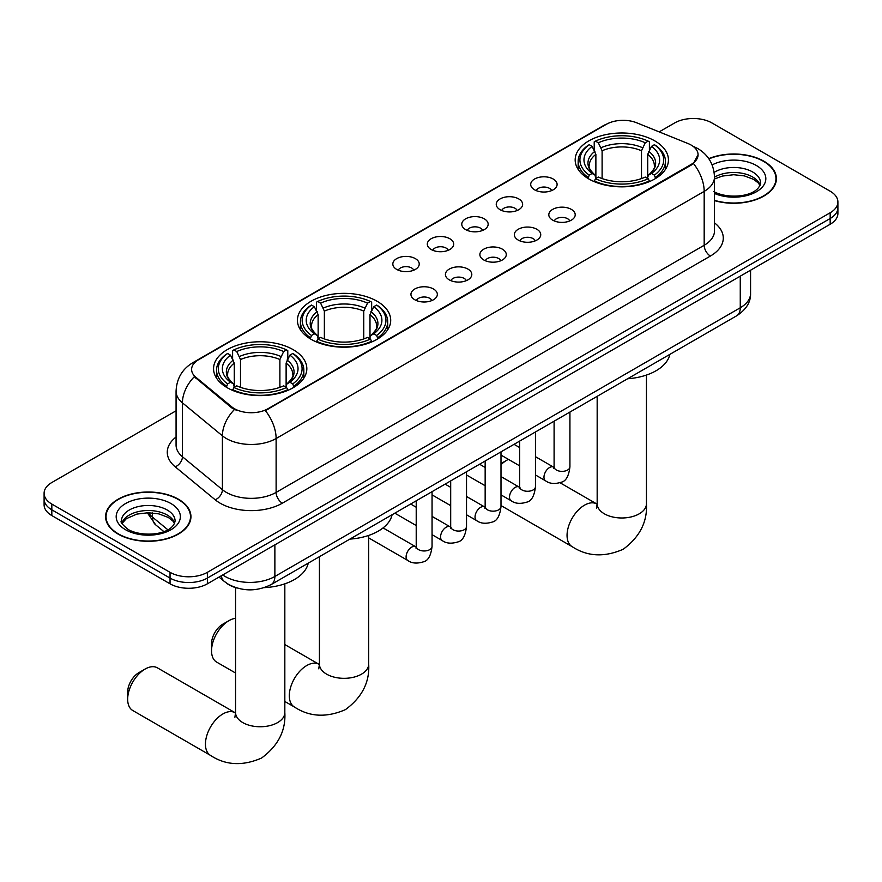 <?xml version="1.0" encoding="UTF-8"?>
<svg xmlns="http://www.w3.org/2000/svg" width="882" height="882" viewBox="0 0 882 882"><rect width="100%" height="100%" fill="white"/><g stroke="black" fill="none" stroke-linecap="round" stroke-linejoin="round"><path stroke-width="1.32" d="M377.044 301.236A46.636 26.923 0 0 0 326.219 295.393A46.636 26.923 0 0 0 297.432 320.265A46.636 26.923 0 0 0 311.092 339.305A46.636 26.923 0 0 0 361.907 345.149A46.636 26.923 0 0 0 390.704 320.265A46.636 26.923 0 0 0 377.044 301.236M293.177 349.658A46.636 26.923 0 0 0 242.352 343.815A46.636 26.923 0 0 0 213.565 368.687A46.636 26.923 0 0 0 227.225 387.727A46.636 26.923 0 0 0 278.039 393.57A46.636 26.923 0 0 0 306.826 368.687A46.636 26.923 0 0 0 293.177 349.658M654.775 140.877A46.636 26.923 0 0 0 603.961 135.045A46.636 26.923 0 0 0 575.174 159.918A46.636 26.923 0 0 0 588.823 178.958A46.636 26.923 0 0 0 639.648 184.79A46.636 26.923 0 0 0 668.435 159.918A46.636 26.923 0 0 0 654.775 140.877M534.569 189.806A13.197 7.618 180 0 1 531.956 187.645A13.197 7.618 180 0 1 536.322 178.175A13.197 7.618 180 0 1 553.235 179.035A13.197 7.618 180 0 1 555.858 187.645A13.197 7.618 180 0 1 534.569 189.806M551.636 190.6A7.916 4.575 0 0 0 549.508 188.373A7.916 4.575 0 0 0 541.702 187.216A7.916 4.575 0 0 0 536.179 190.6M500.105 209.707A13.197 7.618 180 0 1 497.492 207.546A13.197 7.618 180 0 1 501.858 198.075A13.197 7.618 180 0 1 518.77 198.935A13.197 7.618 180 0 1 521.394 207.546A13.197 7.618 180 0 1 500.105 209.707M517.161 210.5A7.916 4.575 0 0 0 515.044 208.273A7.916 4.575 0 0 0 507.238 207.116A7.916 4.575 0 0 0 501.715 210.5M465.641 229.607A13.197 7.618 180 0 1 463.017 227.446A13.197 7.618 180 0 1 467.394 217.975A13.197 7.618 180 0 1 484.306 218.835A13.197 7.618 180 0 1 486.919 227.446A13.197 7.618 180 0 1 465.641 229.607M482.697 230.4A7.916 4.575 0 0 0 480.569 228.173A7.916 4.575 0 0 0 472.774 227.016A7.916 4.575 0 0 0 467.251 230.4M431.166 249.507A13.197 7.618 180 0 1 428.553 247.346A13.197 7.618 180 0 1 432.919 237.875A13.197 7.618 180 0 1 449.831 238.735A13.197 7.618 180 0 1 452.455 247.346A13.197 7.618 180 0 1 431.166 249.507M448.232 250.301A7.916 4.575 0 0 0 446.105 248.074A7.916 4.575 0 0 0 438.299 246.916A7.916 4.575 0 0 0 432.775 250.301M396.702 269.407A13.197 7.618 180 0 1 394.078 267.246A13.197 7.618 180 0 1 398.455 257.776A13.197 7.618 180 0 1 415.367 258.635A13.197 7.618 180 0 1 417.991 267.246A13.197 7.618 180 0 1 396.702 269.407M413.757 270.201A7.916 4.575 0 0 0 411.629 267.974A7.916 4.575 0 0 0 403.835 266.816A7.916 4.575 0 0 0 398.311 270.201M552.683 220.158A13.197 7.618 180 0 1 550.059 218.008A13.197 7.618 180 0 1 554.436 208.538A13.197 7.618 180 0 1 571.349 209.387A13.197 7.618 180 0 1 573.962 218.008A13.197 7.618 180 0 1 552.683 220.158M569.739 220.952A7.916 4.575 0 0 0 567.611 218.725A7.916 4.575 0 0 0 559.805 217.567A7.916 4.575 0 0 0 554.293 220.952M518.208 240.058A13.197 7.618 180 0 1 515.595 237.908A13.197 7.618 180 0 1 519.961 228.438A13.197 7.618 180 0 1 536.873 229.287A13.197 7.618 180 0 1 539.497 237.908A13.197 7.618 180 0 1 518.208 240.058M535.264 240.852A7.916 4.575 0 0 0 533.147 238.625A7.916 4.575 0 0 0 525.341 237.467A7.916 4.575 0 0 0 519.818 240.852M483.744 259.958A13.197 7.618 180 0 1 481.12 257.809A13.197 7.618 180 0 1 485.497 248.338A13.197 7.618 180 0 1 502.409 249.187A13.197 7.618 180 0 1 505.022 257.809A13.197 7.618 180 0 1 483.744 259.958M500.8 260.752A7.916 4.575 0 0 0 498.672 258.525A7.916 4.575 0 0 0 490.877 257.368A7.916 4.575 0 0 0 485.354 260.752M449.28 279.859A13.197 7.618 180 0 1 446.656 277.709A13.197 7.618 180 0 1 451.033 268.238A13.197 7.618 180 0 1 467.945 269.087A13.197 7.618 180 0 1 470.558 277.709A13.197 7.618 180 0 1 449.28 279.859M466.335 280.652A7.916 4.575 0 0 0 464.208 278.425A7.916 4.575 0 0 0 456.402 277.268A7.916 4.575 0 0 0 450.878 280.652M414.805 299.759A13.197 7.618 180 0 1 412.192 297.609A13.197 7.618 180 0 1 416.558 288.138A13.197 7.618 180 0 1 433.47 288.987A13.197 7.618 180 0 1 436.094 297.609A13.197 7.618 180 0 1 414.805 299.759M431.86 300.553A7.916 4.575 0 0 0 429.743 298.325A7.916 4.575 0 0 0 421.938 297.168A7.916 4.575 0 0 0 416.414 300.553M687.938 143.512A23.759 13.715 180 0 1 691.113 145.045A23.759 13.715 180 0 1 698.07 154.747A23.759 13.715 180 0 1 691.113 164.449L268.04 408.708A23.759 13.715 180 0 1 231.779 406.878L195.903 377.298A23.759 13.715 180 0 1 191.603 369.426A23.759 13.715 180 0 1 198.571 359.735L606.287 124.34A23.759 13.715 180 0 1 636.705 122.796L687.938 143.512M237.093 588.04A26.394 15.237 180 0 1 226.431 583.046M714.486 200.622A42.678 24.641 0 0 0 776.403 178.638A42.678 24.641 0 0 0 763.911 161.219A42.678 24.641 0 0 0 708.775 158.65M178.44 499.223A42.678 24.641 0 0 0 131.936 493.887A42.678 24.641 0 0 0 105.597 516.654A42.678 24.641 0 0 0 118.089 534.073A42.678 24.641 0 0 0 164.603 539.409A42.678 24.641 0 0 0 190.942 516.654A42.678 24.641 0 0 0 178.44 499.223M106.038 518.87A42.678 24.641 0 0 0 105.884 519.52M698.07 154.747L693.417 163.479L691.113 165.155L265.361 410.615A30.793 17.783 60 0 1 276.121 438.519A35.192 20.319 180 0 1 226.354 438.519A35.192 20.319 180 0 1 222.407 435.807L182.431 402.853A35.192 20.319 180 0 1 176.069 391.2L176.069 445.079A35.192 20.319 0 0 0 182.431 456.733L222.407 489.686A35.192 20.319 0 0 0 226.354 492.399A35.192 20.319 0 0 0 276.121 492.399L704.178 245.273A35.192 20.319 0 0 0 714.486 230.897L714.486 177.017A35.192 20.319 180 0 1 704.178 191.383A30.793 17.783 -120 0 0 693.417 163.479M176.069 410.792L51.829 482.52A26.394 15.237 0 0 0 44.1 493.303L44.1 504.802A26.394 15.237 0 0 0 51.829 515.573L170.039 583.818L170.039 578.074A26.394 15.237 0 0 0 207.369 578.074L830.171 218.504A26.394 15.237 0 0 0 837.9 207.733A26.394 15.237 0 0 1 830.171 218.504L207.369 578.074A26.394 15.237 0 0 1 170.039 578.074L51.829 509.829L170.039 578.074L170.039 572.33A26.394 15.237 0 0 0 207.369 572.33L830.171 212.76A26.394 15.237 0 0 0 837.9 201.989A26.394 15.237 0 0 0 830.171 191.207L711.961 122.962A26.394 15.237 0 0 0 674.631 122.962L659.174 131.881M44.1 499.047A26.394 15.237 0 0 0 51.829 509.829A26.394 15.237 0 0 1 44.1 499.047M237.115 410.615L231.779 407.914L194.305 376.713A30.793 20.595 129.5 0 0 182.431 402.853L182.431 456.733A8.798 5.887 -50.5 0 1 175.231 466.832A43.99 25.402 180 0 1 176.069 437.02M44.1 493.303A26.394 15.237 0 0 0 51.829 504.074L170.039 572.33M190.655 519.52A42.678 24.641 0 0 0 190.501 518.87M776.116 181.505A42.678 24.641 0 0 0 775.962 180.854M170.039 583.818A26.394 15.237 0 0 0 207.369 583.818L830.171 224.26A26.394 15.237 0 0 0 837.9 213.477L837.9 201.989M714.486 200.346A42.237 24.387 0 0 0 775.962 178.638A42.237 24.387 0 0 0 763.591 161.395A42.237 24.387 0 0 0 708.941 158.892M118.409 533.897A42.237 24.387 0 0 0 164.427 539.178A42.237 24.387 0 0 0 190.501 516.654A42.237 24.387 0 0 0 178.131 499.41A42.237 24.387 0 0 0 132.102 494.118A42.237 24.387 0 0 0 106.038 516.654A42.237 24.387 0 0 0 118.409 533.897M508.451 459.39A24.641 14.222 120 0 0 506.698 460.294L500.998 463.59L506.698 460.294A24.641 14.222 120 0 0 500.998 464.704M587.985 178.462L589.242 175.132A41.884 24.178 0 0 1 589.242 144.714L592.12 146.379A37.838 21.841 0 0 0 592.12 173.467L594.964 175.077L595.879 178.473M595.879 177.095L595.879 154.35L592.12 146.379M594.214 149.984L594.214 141.837L595.46 141.12A41.884 24.178 0 0 1 648.149 141.12L645.26 142.785A37.838 21.841 0 0 0 598.338 142.785L602.108 150.756L602.108 178.572M641.501 178.572L641.501 150.756L645.26 142.785M627.62 378.753A48.389 27.937 0 0 0 669.846 354.377M594.214 180.876A43.637 25.192 0 0 0 649.395 180.876L648.149 178.715A41.884 24.178 0 0 1 595.46 178.715L594.214 181.626M649.395 181.626L649.395 180.876M589.242 144.714L587.985 145.431A43.637 25.192 0 0 0 578.162 161.362A43.637 25.192 0 0 0 587.985 177.282M648.149 141.12L649.395 141.837L649.395 149.984M595.46 178.715L598.338 177.061A37.838 21.841 0 0 0 645.26 177.061L648.149 178.715M592.12 173.467L589.242 175.132M598.338 142.785L595.46 141.12M594.964 151.274A33.847 19.536 0 0 0 594.964 175.077L595.118 175.187C590.312 170.535 588.36 167.382 589.242 165.717A32.557 18.798 0 0 1 595.879 154.35M655.613 177.282A43.637 25.192 0 0 0 665.447 161.362A43.637 25.192 0 0 0 655.613 145.431L654.367 144.714A41.884 24.178 0 0 1 654.367 175.132L655.613 178.462M654.367 175.132L651.489 173.467A37.838 21.841 0 0 0 651.489 146.379L654.367 144.714M651.489 146.379L647.719 154.35L647.719 177.095L648.645 175.077L651.489 173.467M647.719 154.35A32.557 18.798 0 0 1 654.356 165.717C655.249 167.393 653.286 170.546 648.479 175.187L648.645 175.077A33.847 19.536 0 0 0 648.645 151.274M647.719 178.473L647.719 177.095M211.548 650.817L211.548 643.639A15.843 9.14 -60 0 1 222.738 624.236L228.967 620.641A24.641 14.222 120 0 0 211.548 650.817A24.641 14.222 120 0 0 216.641 662.095L235.56 673.021M310.255 338.809L311.5 335.48A41.884 24.178 0 0 1 311.5 305.062L314.378 306.727A37.838 21.841 0 0 0 314.378 333.815L317.222 335.436L318.148 338.831M318.148 337.442L318.148 314.698L314.378 306.727M316.473 310.332L316.473 302.184L317.729 301.468A41.884 24.178 0 0 1 370.407 301.468L367.529 303.132A37.838 21.841 0 0 0 320.607 303.132L324.367 311.103L324.367 338.92M363.759 338.92L363.759 311.103L367.529 303.132M349.878 539.111A48.389 27.937 0 0 0 392.104 514.724M316.473 341.224A43.637 25.192 0 0 0 371.653 341.224L370.407 339.074A41.884 24.178 0 0 1 317.729 339.074L316.473 341.973M371.653 341.973L371.653 341.224M311.5 305.062L310.255 305.778A43.637 25.192 0 0 0 300.42 321.71A43.637 25.192 0 0 0 310.255 337.641M370.407 301.468L371.653 302.184L371.653 310.332M317.729 339.074L320.607 337.409A37.838 21.841 0 0 0 367.529 337.409L370.407 339.074M314.378 333.815L311.5 335.48M320.607 303.132L317.729 301.468M317.222 311.622A33.847 19.536 0 0 0 317.222 335.436L317.388 335.535C312.581 330.882 310.618 327.729 311.511 326.064A32.557 18.798 0 0 1 318.148 314.698M377.882 337.641A43.637 25.192 0 0 0 387.705 321.71A43.637 25.192 0 0 0 377.882 305.778L376.625 305.062A41.884 24.178 0 0 1 376.625 335.48L377.882 338.809M376.625 335.48L373.748 333.815A37.838 21.841 0 0 0 373.748 306.727L376.625 305.062M373.748 306.727L369.988 314.698L369.988 337.442L370.903 335.436L373.748 333.815M369.988 314.698A32.557 18.798 0 0 1 376.625 326.064C377.507 327.74 375.545 330.893 370.749 335.535L370.903 335.436A33.847 19.536 0 0 0 370.903 311.622M369.988 338.831L369.988 337.442M235.56 618.337A24.641 14.222 120 0 0 228.967 620.641L222.738 624.236M127.669 699.239L127.669 692.05A15.843 9.14 -60 0 1 138.871 672.657L145.1 669.063A24.641 14.222 120 0 0 127.669 699.239A24.641 14.222 120 0 0 132.774 710.517L210.544 755.422A24.641 14.222 -60 0 1 206.774 735.676A24.641 14.222 -60 0 1 222.87 713.968A24.641 14.222 -60 0 1 235.185 712.744L235.56 712.954M226.387 387.231L227.633 383.902A41.884 24.178 0 0 1 227.633 353.484L230.511 355.148A37.838 21.841 0 0 0 230.511 382.237L233.355 383.857L234.281 387.253M234.281 385.864L234.281 363.119L230.511 355.148M232.605 358.753L232.605 350.606L233.851 349.889A41.884 24.178 0 0 1 286.54 349.889L283.662 351.554A37.838 21.841 0 0 0 236.74 351.554L240.499 359.525L240.499 387.341M279.892 387.341L279.892 359.525L283.662 351.554M264.203 587.633A48.389 27.937 0 0 0 308.237 563.146M232.605 389.646A43.637 25.192 0 0 0 287.786 389.646L286.54 387.496A41.884 24.178 0 0 1 233.851 387.496L232.605 390.395M287.786 390.395L287.786 389.646M227.633 353.484L226.387 354.2A43.637 25.192 0 0 0 216.553 370.131A43.637 25.192 0 0 0 226.387 386.062M286.54 349.889L287.786 350.606L287.786 358.753M233.851 387.496L236.74 385.831A37.838 21.841 0 0 0 283.662 385.831L286.54 387.496M230.511 382.237L227.633 383.902M236.74 351.554L233.851 349.889M233.355 360.043A33.847 19.536 0 0 0 233.355 383.857L233.521 383.957C228.714 379.304 226.751 376.151 227.644 374.486A32.557 18.798 0 0 1 234.281 363.119M294.015 386.062A43.637 25.192 0 0 0 303.838 370.131A43.637 25.192 0 0 0 294.015 354.2L292.758 353.484A41.884 24.178 0 0 1 292.758 383.902L294.015 387.231M292.758 383.902L289.88 382.237A37.838 21.841 0 0 0 289.88 355.148L292.758 353.484M289.88 355.148L286.121 363.119L286.121 385.864L287.036 383.857L289.88 382.237M286.121 363.119A32.557 18.798 0 0 1 292.758 374.486C293.64 376.162 291.677 379.315 286.882 383.957L287.036 383.857A33.847 19.536 0 0 0 287.036 360.043M286.121 387.253L286.121 385.864M235.185 712.744L157.415 667.85A24.641 14.222 120 0 0 145.1 669.063L138.871 672.657M195.903 377.298L195.903 378.334M231.779 406.878L231.779 407.914M268.04 408.708L268.04 409.413M691.113 164.449L691.113 165.155M282.35 503.181A8.798 5.083 60 0 1 276.121 492.399L276.121 438.519L704.178 191.383L704.178 245.273A8.798 5.083 60 0 0 710.396 256.045L282.35 503.181A43.99 25.402 180 0 1 220.125 503.181A43.99 25.402 180 0 1 215.197 499.785L175.231 466.832M714.486 177.017C713.891 164.361 708.334 154.879 697.805 148.551L693.362 146.39A30.793 14.421 112 0 0 692.943 146.236M195.947 361.532A30.793 17.783 -120 0 0 192.761 362.734C182.232 369.051 176.665 378.543 176.069 391.2M192.761 362.734L603.696 125.476A30.793 17.783 60 0 1 606.033 124.483M234.403 409.546A30.793 20.595 129.5 0 0 222.407 435.807L222.407 489.686A8.798 5.887 -50.5 0 1 215.197 499.785M714.486 222.848A43.99 25.402 180 0 1 710.396 256.045M207.369 572.33L207.369 583.818M830.171 212.76L830.171 224.26M51.829 504.074L51.829 515.573M222.738 574.954A35.192 20.319 0 0 0 225.108 576.464A35.192 20.319 0 0 0 274.875 576.464L740.263 307.774A35.192 20.319 0 0 0 750.571 293.408C750.836 302.14 746.183 309.615 736.624 315.822L271.237 584.512A17.596 10.165 60 0 0 274.875 576.464L274.875 544.844M740.263 276.165L740.263 307.774A17.596 10.165 60 0 1 736.624 315.822M221.316 575.77A17.596 11.775 129.5 0 0 224.381 581.492L219.034 577.093M148.452 512.74A35.192 20.319 0 0 0 152.498 517.128L152.498 512.916M163.843 531.581L155.717 524.878A17.596 11.775 129.5 0 1 152.498 517.128L167.834 529.773M760.108 185.165A26.824 15.479 0 0 0 752.699 177.028A26.824 15.479 0 0 0 714.486 177.194M713.67 191.482C727.463 199.541 758.123 197.292 760.549 182.949A26.824 15.479 0 0 0 752.699 172.001A26.824 15.479 0 0 0 714.155 172.365M714.486 193.467A32.094 18.533 0 0 0 757.991 190.777A32.094 18.533 0 0 0 756.425 165.529A32.094 18.533 0 0 0 712.138 164.923M174.636 523.169A26.824 15.479 0 0 0 167.227 515.044A26.824 15.479 0 0 0 140.315 511.207A26.824 15.479 0 0 0 121.892 523.169M167.227 510.017A26.824 15.479 0 0 0 138 506.654A26.824 15.479 0 0 0 121.451 520.964C120.04 521.791 122.3 524.636 128.21 529.498C142.002 537.557 172.651 535.308 175.088 520.964A26.824 15.479 0 0 0 167.227 510.017M125.575 529.751A32.094 18.533 0 0 0 170.965 529.751A32.094 18.533 0 0 0 170.965 503.545A32.094 18.533 0 0 0 125.575 503.545A32.094 18.533 0 0 0 125.575 529.751M646.44 375.07L646.44 503.754A24.641 14.222 180 0 1 639.229 513.82A24.641 14.222 180 0 1 604.379 513.82A24.641 14.222 180 0 1 597.169 503.754L596.508 508.484M646.44 503.754C647.498 521.846 639.748 537.017 623.188 549.265C604.313 557.49 587.302 556.608 572.153 546.653A24.641 14.222 -60 0 1 568.383 526.907A24.641 14.222 -60 0 1 584.468 505.199A24.641 14.222 -60 0 1 596.794 503.975L597.158 504.184M641.501 150.756A32.557 18.798 0 0 0 602.108 150.756M642.416 147.68A33.847 19.536 0 0 0 601.182 147.68M368.698 535.418L368.698 664.113A24.641 14.222 180 0 1 361.488 674.168A24.641 14.222 180 0 1 326.649 674.168A24.641 14.222 180 0 1 319.427 664.113L318.766 668.832M368.698 664.113C369.767 682.194 362.017 697.364 345.446 709.613C326.572 717.838 309.56 716.967 294.412 707A24.641 14.222 -60 0 1 290.641 687.254A24.641 14.222 -60 0 1 306.738 665.546A24.641 14.222 -60 0 1 319.052 664.322L319.427 664.532M363.759 311.103A32.557 18.798 0 0 0 324.367 311.103M364.685 308.027A33.847 19.536 0 0 0 323.451 308.027M284.831 583.84L284.831 712.535A24.641 14.222 180 0 1 277.621 722.59A24.641 14.222 180 0 1 242.77 722.59A24.641 14.222 180 0 1 235.56 712.535L234.899 717.253M279.892 359.525A32.557 18.798 0 0 0 240.499 359.525M280.818 356.449A33.847 19.536 0 0 0 239.584 356.449M569.926 412.059L569.926 466.798A7.916 4.575 180 0 1 567.247 470.227A7.916 4.575 180 0 1 556.41 470.029A7.916 4.575 180 0 1 554.094 466.798L553.841 468.507L554.546 467.923M569.926 466.798C568.846 475.993 566.001 481.131 561.393 482.2C554.844 484.229 549.585 483.777 545.605 480.833A7.916 4.575 -60 0 1 544.392 474.494A7.916 4.575 -60 0 1 549.574 467.515A7.916 4.575 -60 0 1 549.916 467.328A7.916 4.575 -60 0 1 553.532 467.118L554.072 467.405M535.462 431.96L535.462 486.699A7.916 4.575 180 0 1 532.783 490.127A7.916 4.575 180 0 1 521.946 489.929A7.916 4.575 180 0 1 519.63 486.699L519.366 488.408L520.082 487.823M535.462 486.699C534.382 495.893 531.526 501.031 526.918 502.101C520.38 504.129 515.121 503.677 511.141 500.733A7.916 4.575 -60 0 1 509.928 494.394A7.916 4.575 -60 0 1 515.099 487.415A7.916 4.575 -60 0 1 515.452 487.228A7.916 4.575 -60 0 1 519.057 487.018L519.597 487.305M500.998 451.86L500.998 506.599A7.916 4.575 180 0 1 498.308 510.028A7.916 4.575 180 0 1 487.481 509.829A7.916 4.575 180 0 1 485.155 506.599L484.902 508.308L485.607 507.723M500.998 506.599C499.907 515.794 497.062 520.931 492.454 522.001C485.916 524.029 480.646 523.577 476.677 520.634A7.916 4.575 -60 0 1 475.464 514.294A7.916 4.575 -60 0 1 480.635 507.315A7.916 4.575 -60 0 1 480.988 507.128A7.916 4.575 -60 0 1 484.593 506.918L485.133 507.205M466.523 471.76L466.523 526.499A7.916 4.575 180 0 1 463.844 529.928A7.916 4.575 180 0 1 453.006 529.729A7.916 4.575 180 0 1 450.691 526.499L450.437 528.208L451.143 527.623M466.523 526.499C465.442 535.694 462.598 540.831 457.978 541.901C451.441 543.929 446.182 543.477 442.202 540.534A7.916 4.575 -60 0 1 440.989 534.194A7.916 4.575 -60 0 1 446.16 527.216A7.916 4.575 -60 0 1 446.512 527.028A7.916 4.575 -60 0 1 450.129 526.819L450.669 527.105M432.059 491.66L432.059 546.399A7.916 4.575 180 0 1 429.38 549.828A7.916 4.575 180 0 1 418.542 549.629A7.916 4.575 180 0 1 416.216 546.399L415.962 548.108L416.679 547.524M432.059 546.399C430.967 555.594 428.123 560.732 423.514 561.801C416.977 563.83 411.718 563.378 407.738 560.434A7.916 4.575 -60 0 1 406.525 554.094A7.916 4.575 -60 0 1 411.696 547.116A7.916 4.575 -60 0 1 412.048 546.928A7.916 4.575 -60 0 1 415.654 546.719L416.194 547.005M603.696 125.476L609.341 122.852M271.237 584.512C257.07 591.635 242.914 591.635 228.747 584.512L224.381 581.492M750.571 293.408L750.571 270.212M155.717 524.878L147.283 512.751M759.975 185.463L758.355 183.037L753.79 179.443L744.353 175.882L733.703 174.724L722.358 176.069L714.486 178.991M775.962 182.166L775.962 178.638M174.515 523.478L172.894 521.042L168.33 517.458L158.892 513.897L148.242 512.74L136.897 514.085L126.302 518.682L122.025 523.478M190.501 520.182L190.501 516.654M106.038 520.182L106.038 516.654M572.153 546.653L500.998 505.562M578.162 169.41L578.162 161.362M665.447 169.41L665.447 161.362M596.794 503.975L560.048 482.763M597.169 396.338L597.169 503.754M294.412 707L284.831 701.466M300.42 329.758L300.42 321.71M387.705 329.758L387.705 321.71M319.052 664.322L284.831 644.566M319.427 556.685L319.427 664.113M284.831 712.535C285.9 730.616 278.15 745.786 261.579 758.035C242.704 766.26 225.693 765.389 210.544 755.422M216.553 378.18L216.553 370.131M303.838 378.18L303.838 370.131M235.56 587.61L235.56 712.535M545.605 480.833L535.462 474.979M519.63 465.839L500.998 455.079M554.094 421.21L554.094 466.798M553.532 467.118L535.462 456.689M519.63 447.549L514.052 444.33M511.141 500.733L500.998 494.879M485.155 485.739L466.523 474.979M519.63 441.11L519.63 486.699M519.057 487.018L500.998 476.589M485.155 467.449L479.576 464.23M476.677 520.634L466.523 514.779M450.691 505.64L432.059 494.879M485.155 461.01L485.155 506.599M484.593 506.918L466.523 496.489M450.691 487.349L445.112 484.13M442.202 540.534L432.059 534.679M416.216 525.54L394.805 513.17M450.691 480.911L450.691 526.499M450.129 526.819L432.059 516.389M416.216 507.249L410.648 504.03M407.738 560.434L368.698 537.899M416.216 500.811L416.216 546.399M415.654 546.719L383.075 527.91"/></g></svg>
